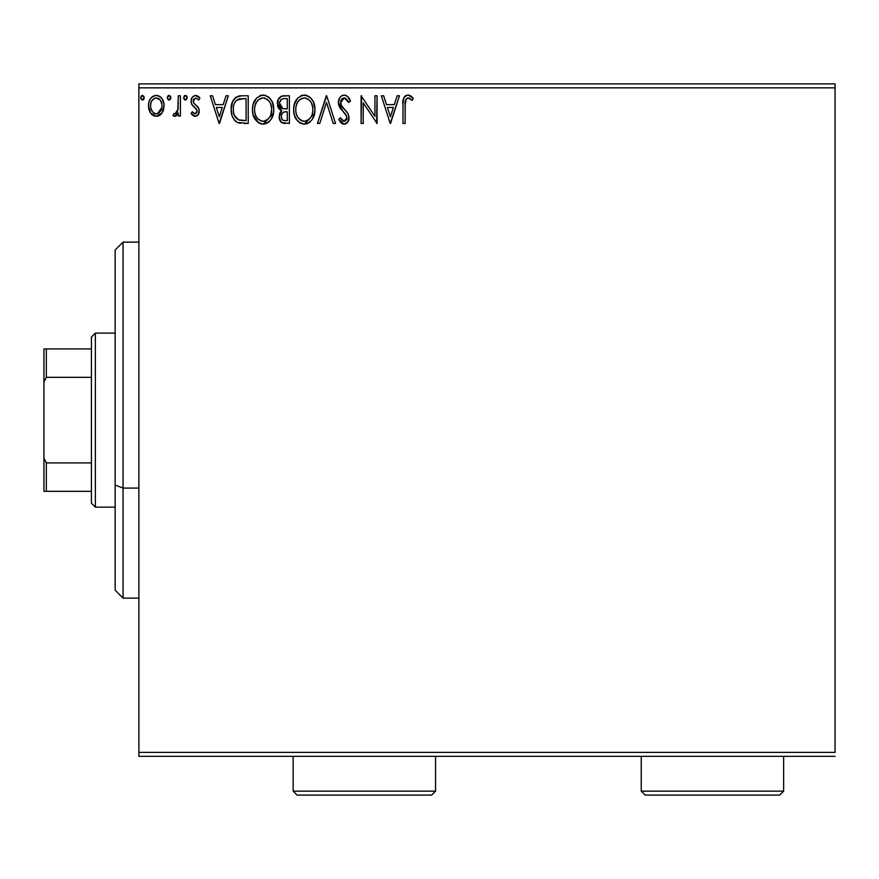 <?xml version="1.0" encoding="UTF-8"?>
<svg xmlns="http://www.w3.org/2000/svg" width="879" height="879" viewBox="0 0 879 879"><rect width="100%" height="100%" fill="white"/><g stroke="black" fill="none" stroke-linecap="round" stroke-linejoin="round"><path stroke-width="1.32" d="M138.882 87.856L835.05 87.856L835.05 752.38L138.882 752.38L138.882 87.856L138.882 756.336L835.05 756.336L138.882 756.336L138.882 752.38L835.05 752.38L835.05 87.856L138.882 87.856L138.882 83.901L138.882 87.856M162.022 113.006L163.604 109.578L163.977 104.03L162.186 98.964L159.703 96.371L156.275 95.415L152.836 96.371L150.364 98.964L148.914 102.261L148.496 106.777L149.606 111.369L151.627 114.369L154.561 116.127L157.989 116.127L160.923 114.358L162.022 113.006L164.087 105.832C164.142 100.085 161.538 96.613 156.275 95.415C151.012 96.613 148.408 100.085 148.463 105.832L150.54 113.017L156.275 116.358L162.022 113.006M178.283 95.767L180.415 95.767L178.283 95.767L177.8 110.205L176.624 112.875L175.229 113.841L173.976 113.512L172.965 115.665L175.844 116.039L178.283 113.017L178.283 116.006L180.415 116.006L180.415 95.767L180.415 116.006L180.415 95.767L178.283 95.767L177.954 109.512L174.932 113.874L173.976 113.512L172.965 115.665L174.58 116.358L178.283 113.017L178.283 116.006L180.415 116.006L178.283 116.006M195.171 116.358L198.269 114.589L199.192 110.249L198.039 107.128L193.699 103.085L193.358 100.019L195.797 97.899L198.72 100.03L199.94 98.151L198.094 96.207L195.556 95.415L192.16 97.371L191.062 101.261L192.018 104.81L196.962 110.194L196.973 112.083L195.929 113.6L194.182 113.655L192.314 111.743L191.062 113.479L192.809 115.391L195.171 116.358C197.929 115.786 199.28 114.017 199.225 111.051L198.544 107.93L193.699 103.085L193.193 101.151L195.797 97.899L198.72 100.03L199.94 98.151L195.556 95.415C192.545 96.053 191.04 98.008 191.062 101.261L191.765 104.381L196.588 109.315L197.094 111.15L195.039 113.874L192.314 111.743L191.062 113.479L195.171 116.358M239.341 95.954L241.78 95.767L235.825 97.338L232.43 102.096L231.177 109.26L232.1 115.709L234.429 120.093L237.429 122.456L248.219 123.456L248.219 95.767L241.78 95.767C234.396 96.778 230.858 101.272 231.177 109.26C230.858 114.94 232.946 119.335 237.429 122.456L248.219 123.456L248.219 95.767L248.219 123.456L244.01 123.456M283.862 95.767L289.389 95.767L281.752 96.108L278.214 99.47L277.577 105.821L278.874 108.622L281.698 110.699L279.698 113.336L279.181 117.929L281.632 122.533L289.389 123.456L289.389 95.767L289.389 123.456L289.389 95.767L283.862 95.767C279.533 96.437 277.357 99.052 277.325 103.623L281.698 110.699L279.104 116.599C279.137 120.961 281.258 123.247 285.477 123.456L284.895 123.445M319.758 123.456L317.44 123.456L326.307 95.767L317.44 123.456L319.758 123.456L326.494 102.447L333.218 123.456L335.536 123.456L326.669 95.767L335.536 123.456L326.669 95.767L317.44 123.456L319.758 123.456L326.494 102.447L333.218 123.456L335.536 123.456L333.218 123.456M374.948 95.767L374.948 116.369L361.104 95.767L361.104 123.456L363.225 123.456L363.225 102.81L377.069 123.456L377.069 95.767L374.948 95.767L377.069 95.767L374.948 95.767L374.948 116.369L361.104 95.767L361.104 123.456L363.225 123.456L363.225 102.81L377.069 123.456L377.069 95.767L376.63 123.456M405.12 105.04L406.219 98.833L408.801 98.008L412.196 100.382L413.284 98.25L411.009 96.064L408.054 95.053L405.823 95.613L403.89 97.756L403.011 102.909L402.989 123.456L405.12 123.456L405.12 105.04C404.472 101.645 405.461 99.261 408.076 97.899L412.196 100.382L413.284 98.25L408.054 95.053C403.824 96.492 402.132 99.734 402.989 104.755L402.989 123.456L405.12 123.456L405.219 101.843M397.121 95.767L399.44 95.767L390.562 123.456L399.44 95.767L397.121 95.767L394.275 104.645L386.496 104.645L383.651 95.767L381.332 95.767L390.21 123.456L399.44 95.767L397.121 95.767L394.275 104.645L386.496 104.645L383.651 95.767L381.332 95.767L390.21 123.456L381.332 95.767L383.651 95.767M344.227 95.053L341.722 95.756L339.865 97.591L338.382 102.546L339.755 107.469L345.612 114.248L346.82 116.852L346.216 120.181L344.733 121.258L342.272 120.566L340.404 117.775L338.734 119.478L340.788 122.61L344.085 124.17L347.842 122.005L348.963 116.61L347.502 112.809L341.206 105.304L340.832 100.689L342.074 98.8L344.381 97.899L347.139 99.58L348.721 102.513L350.446 101.107L347.414 96.25L344.227 95.053C340.371 95.899 338.426 98.404 338.382 102.546L342.986 111.49L345.612 114.248L346.897 117.819L344.107 121.324L340.404 117.775L338.734 119.478L344.085 124.17C347.414 123.445 349.073 121.291 349.029 117.709L347.941 113.49L341.206 105.304L340.514 102.59L344.381 97.899L348.721 102.513L350.446 101.107C349.523 97.723 347.447 95.712 344.227 95.053M314.957 109.49L313.55 102.217L310.858 98.063L306.727 95.404L301.805 95.415L297.695 98.129L294.234 104.678L293.652 109.622L294.234 114.6L296.212 119.192L299.673 122.796L303.178 124.082L306.892 123.774L310.232 121.785L312.474 119.028L314.363 114.435L314.957 109.49C315.056 101.601 311.496 96.8 304.266 95.053C297.058 96.855 293.52 101.711 293.652 109.622C293.509 117.61 297.113 122.456 304.431 124.17C311.606 122.28 315.111 117.39 314.957 109.49L314.913 108.249M273.776 109.49L272.369 102.217L269.677 98.063L265.546 95.404L260.634 95.415L256.514 98.129L253.053 104.678L252.471 109.622L253.064 114.6L255.042 119.192L258.492 122.796L262.008 124.082L265.711 123.774L269.051 121.785L271.292 119.028L273.182 114.435L273.776 109.49C273.874 101.601 270.314 96.8 263.096 95.053C255.877 96.855 252.339 101.711 252.471 109.622C252.339 117.61 255.932 122.456 263.26 124.17C270.424 122.28 273.929 117.39 273.776 109.49M226.024 95.767L228.342 95.767L219.464 123.456L228.342 95.767L226.024 95.767L223.178 104.645L215.399 104.645L212.553 95.767L210.235 95.767L219.113 123.456L228.342 95.767L226.024 95.767L223.178 104.645L215.399 104.645L212.553 95.767L210.235 95.767L219.113 123.456L210.235 95.767L212.553 95.767M187.128 97.316L186.15 95.635L184.304 95.888L183.634 98.118L184.612 99.81L186.15 99.81L187.161 97.723L185.381 100.03L187.161 97.723L185.381 95.415L183.612 97.723L185.381 100.03L184.612 99.81M170.834 97.723L170.383 96.196L169.054 95.415L167.724 96.196L167.307 98.118L168.285 99.81L169.449 99.975L170.834 97.723L169.054 95.415L167.285 97.723L169.054 100.03L170.801 97.316M144.211 97.723L143.76 96.196L142.431 95.415L141.101 96.196L140.684 98.118L141.662 99.81L142.827 99.975L144.211 97.723L142.431 95.415L140.662 97.723L142.431 100.03L144.178 97.316M835.05 83.901L138.882 83.901L835.05 83.901L835.05 87.856L835.05 83.901M405.12 123.456L402.989 123.456M402.989 104.755L402.989 103.821M403.373 99.217L403.89 97.756M404.384 96.921L405.164 96.086M405.845 95.602L406.505 95.306M406.57 95.284L408.054 95.053M408.856 95.13L409.592 95.328M413.284 98.25L412.196 100.382L410.911 99.283M410.57 99.019L409.482 98.305M408.076 97.899L409.471 98.294L407.548 97.965M405.318 100.964L405.241 101.601M390.397 116.775L387.408 107.48L393.363 107.48L390.397 116.775L387.408 107.48L393.363 107.48L390.397 116.775M363.225 123.456L361.104 123.456L361.588 95.767M344.799 95.086L345.678 95.284M347.238 96.119L348.227 97.075M349.996 100.041L350.446 101.107L348.721 102.513M348.71 102.502L348.392 101.744M348.381 101.733L348.029 101.008M345.194 98.03L343.546 97.998M342.755 98.327L342.063 98.811M340.591 101.634L341.568 105.919M340.92 104.667L341.206 105.304M341.964 106.524L342.436 107.15M342.832 107.645L343.491 108.414M343.755 108.699L344.733 109.721M345.48 110.479L346.205 111.259M348.963 116.599L349.007 118.269M348.963 118.852L348.754 119.929M348.743 119.983L347.853 121.994M347.15 122.84L346.513 123.379M345.865 123.763L344.788 124.104M344.722 124.115L345.359 123.972M343.14 124.06L342.283 123.741M341.513 123.269L340.843 122.664M338.734 119.478L340.404 117.775L340.92 118.709M341.931 120.203L342.59 120.83M342.821 120.972L344.425 121.302M346.227 120.159L346.689 119.247M346.755 119.028L346.864 118.445M346.568 115.918L342.975 111.479M341.228 109.556L340.47 108.567M339.173 106.315L338.745 105.106M338.723 105.008L338.481 103.931M338.382 102.546L338.404 103.195M339.305 98.525L339.854 97.613M339.887 97.558L340.689 96.602M341.744 95.745L342.909 95.229M345.612 114.248L346.15 115.05M341.063 118.951L340.404 117.775M349.029 117.709L349.007 117.149M304.431 124.17L314.627 113.215L314.803 111.974L314.627 113.182M303.145 124.082L301.958 123.829M300.365 123.192L299.662 122.785M297.739 121.159L294.762 116.27M294.74 116.204L294.245 114.622M293.795 107.139L293.916 106.238M295.366 101.579L296.157 100.151M296.201 100.085L295.377 101.557M300.893 95.756L301.794 95.415M301.838 95.404L302.98 95.152M305.54 95.141L306.705 95.404M309.232 96.624L312.375 100.03M310.891 98.096L312.364 100.008M313.561 102.25L314.045 103.535M314.649 105.93L314.803 106.974M309.111 122.664L310.232 121.785M294.729 103.096L294.234 104.678M294.806 116.402L296.212 119.192M312.067 114.512L312.528 112.699M310.177 118.127L308.782 119.577M306.848 120.797L304.343 121.324C298.53 119.863 295.674 115.962 295.783 109.633L295.893 111.633L295.783 109.633C295.652 103.239 298.497 99.327 304.343 97.899C310.1 99.338 312.924 103.206 312.825 109.501L312.715 107.513L312.825 109.501C312.957 115.852 310.122 119.797 304.343 121.324L304.848 121.313M297.168 116.116L298.168 117.786M296.234 113.534L295.893 111.633M297.245 116.281L296.256 113.6M298.662 118.423L299.772 119.533L298.662 118.423M303.343 121.247L301.068 120.434M302.376 121.016L303.035 121.192M301.42 98.558L302.365 98.195M296.256 105.601L297.783 101.942L299.86 99.569M298.366 101.096L297.047 103.326M295.893 107.623L296.245 105.645M312.364 105.579L312.188 104.953M311.606 103.414L312.715 107.513M305.332 97.965L306.299 98.184M305.507 121.214L306.332 120.994M308.782 119.566L309.716 118.676M312.792 110.501L312.704 111.501M284.148 123.379L282.291 122.906M281.632 122.533L280.665 121.61M280.654 121.599L279.94 120.478M279.456 119.225L279.181 117.929M279.104 116.599L279.126 117.259M279.709 113.303L280.005 112.677M280.533 111.864L281.005 111.314M280.687 110.194L279.786 109.567M278.874 108.622L278.412 107.941M278.368 107.864L277.742 106.436M277.412 102.195L277.896 100.217M277.698 100.799L278.225 99.459M278.533 98.877L279.423 97.668M281.115 96.371L281.709 96.119M279.797 109.578L280.709 110.205M284.807 123.445L285.477 123.456M279.885 105.887L279.456 103.623C279.654 100.228 281.445 98.558 284.829 98.602L287.268 98.602L287.268 108.897L282.796 108.578L286.191 108.897L282.796 108.578L279.489 103.03L279.566 104.843M282.159 119.555L281.269 117.346L281.621 114.325L283.28 112.27L286.18 111.743L284.521 111.864M281.434 114.929L281.225 116.544C281.335 113.325 282.983 111.721 286.18 111.743L287.268 111.743L287.268 120.621L285.06 120.621C282.511 120.5 281.236 119.148 281.225 116.544L282.093 119.467M283.862 120.5L283.049 120.225M282.049 108.271L280.324 106.711M279.566 102.414L281.61 99.217M280.906 99.777L280.247 100.645M279.918 101.283L279.621 102.184M281.423 118.127L281.269 117.346M281.225 116.544L281.247 115.973M281.621 114.325L282.5 112.875M286.18 111.743L287.268 111.743L287.268 120.621L285.06 120.621M263.26 124.17L273.446 113.215L273.633 111.974L273.457 113.182M261.964 124.082L260.766 123.829M259.184 123.192L258.525 122.807M258.492 122.796L253.064 114.622M252.471 109.622L252.515 108.37M252.614 107.139L252.734 106.238M255.009 100.107L256.525 98.118M259.712 95.756L260.613 95.415M260.667 95.404L261.799 95.152M264.359 95.141L265.524 95.404M268.062 96.635L269.655 98.041M269.71 98.096L271.182 100.008M269.677 98.063L271.204 100.041M272.38 102.25L272.875 103.535M273.479 105.93L273.633 106.974M267.941 122.664L269.051 121.785M253.635 116.402L255.042 119.192M261.964 97.998L262.656 97.91M266.919 99.041L268.403 100.338M270.886 114.512L271.644 109.501C271.776 115.852 268.952 119.797 263.162 121.324L262.162 121.247L263.162 121.324C257.349 119.863 254.503 115.962 254.602 109.633C254.47 103.239 257.316 99.327 263.162 97.899C268.919 99.338 271.743 103.206 271.644 109.501L271.347 112.699M268.996 118.127L266.062 120.61L263.667 121.313M255.987 116.116L256.987 117.786M254.602 109.633L254.712 107.623L254.602 109.633M255.064 113.534L254.712 111.633M256.075 116.281L255.075 113.6M257.481 118.423L258.602 119.533L257.481 118.423M260.25 98.558L261.184 98.195M255.075 105.601L256.613 101.942L258.679 99.569M257.184 101.096L255.866 103.326M271.644 109.501L271.534 107.513L271.644 109.501M271.182 105.579L271.007 104.953M270.424 103.414L271.534 107.513M264.161 97.965L265.128 98.184M264.326 121.214L265.161 120.994M265.667 120.797L267.612 119.577M267.612 119.566L268.534 118.676M240.648 123.28L239.165 123.038M239.033 123.005L238.253 122.785M236.572 121.983L235.825 121.456M234.946 120.665L234.418 120.082M232.495 116.797L232.188 115.962M232.133 115.819L231.803 114.655M231.77 114.545L231.485 113.138M231.331 112.018L231.243 111.172M231.177 109.26L231.298 106.831M231.463 105.623L232.012 103.25M232.419 102.118L232.924 100.986M234.814 98.217L236.473 96.91M237.989 96.261L239.275 95.965M235.122 116.775L234.407 115.38L238.561 119.841C234.781 117.456 233.034 113.929 233.309 109.271L233.364 110.831L233.309 109.271C233.034 104.931 234.638 101.612 238.099 99.316L236.847 100.052L243.791 98.602L239.484 98.909L246.087 98.602L246.087 120.621L238.561 119.841L235.55 117.423L233.836 113.688L234.407 115.38M234.968 102.195L236.847 100.052M235.341 101.634L236.077 100.733M240.055 120.269L239.297 120.093M243.142 120.588L241.582 120.478M233.528 106.359L233.759 105.216M219.289 116.775L216.311 107.48L222.266 107.48L219.289 116.775L216.311 107.48L222.266 107.48L219.289 116.775M194.534 116.292L193.918 116.083M192.435 115.072L191.886 114.512M191.062 113.479L192.314 111.743L192.842 112.468L192.314 111.743M193.061 112.743L195.27 113.852M195.281 113.852L196.577 112.93M196.588 112.919L196.874 112.369M196.984 112.04L197.061 110.666M197.094 111.15L195.929 108.469M195.05 107.677L194.468 107.227M193.688 106.623L192.962 105.952M191.106 102.074L191.237 102.865M191.666 98.239L192.149 97.382M196.621 95.536L199.061 96.998M199.115 97.053L198.094 96.207M199.94 98.151L198.72 100.03L198.16 99.261M193.863 98.986L193.358 100.019M193.325 100.118L193.226 101.656M193.193 101.151L193.699 103.085L193.193 101.151M195.336 104.689L196.72 105.766M199.072 109.446L198.544 107.93M199.017 112.886L198.533 114.138M196.951 115.885L197.753 115.226M187.139 98.118L186.051 99.865M184.612 95.635L185.183 95.426M186.645 96.108L187.029 96.822M177.987 113.611L178.283 113.017M176.866 115.248L176.185 115.83M175.833 116.039L175.229 116.27M174.58 116.358L172.965 115.665L173.976 113.512L175.525 113.754M173.976 113.512L174.932 113.874L173.976 113.512M177.8 110.205L178.239 106.051M178.283 103.953L178.283 102.568M178.151 107.787L177.954 109.512M177.613 110.886L177.371 111.556M170.735 98.514L170.383 99.25M169.054 100.03L168.285 99.81M168.285 95.635L168.856 95.426M170.317 96.108L170.702 96.822M160.923 114.358L159.593 115.435M154.682 116.16L152.265 114.94M149.65 111.468L148.99 109.721M148.969 109.644L148.584 107.754M148.496 104.931L148.463 105.832M148.573 104.019L148.705 103.184M148.925 102.25L149.199 101.36M149.584 100.415L150.353 98.975M151.43 97.558L152.342 96.723M154.495 95.646L156.275 95.415M157.209 95.47L159.319 96.152M160.264 96.767L161.297 97.756M162.197 98.975L162.857 100.162M164.087 105.832L164.054 106.788M163.604 109.567L162.956 111.336M161.329 97.8L159.703 96.371M149.606 111.369L150.034 112.215M156.275 97.899L154.935 98.096L156.275 97.899C160.154 98.887 162.055 101.535 161.956 105.81C162.044 110.106 160.154 112.798 156.275 113.874L156.275 113.874C152.397 112.798 150.507 110.106 150.595 105.81L150.913 103.14L150.595 105.81C150.496 101.525 152.386 98.887 156.275 97.899L160.253 100.085M160.626 100.645L161.879 104.469M161.879 107.183L160.615 111.018L158.824 113.039L156.275 113.874L157.616 113.655M155.594 113.82L152.748 112.105L150.913 108.535M154.407 98.305L151.924 100.645L154.946 98.096M159.352 99.096L158.462 98.47M157.374 113.732L161.813 107.677M144.112 98.514L143.771 99.239M143.76 99.25L143.101 99.865M141.662 95.635L142.233 95.426M143.695 96.108L144.079 96.822M308.089 99.041L310.792 101.92M311.32 116.303L310.825 117.182M308.1 120.093L307.243 120.61M300.574 120.137L299.772 119.533M285.334 108.886L284.477 108.853M284.06 108.809L283.214 108.688M280.302 106.678L279.918 105.963M279.456 103.623L279.489 103.03M284.829 98.602L287.268 98.602L287.268 108.897L286.191 108.897M254.712 107.623L255.075 105.645M266.908 99.041L269.611 101.92M270.139 116.303L269.655 117.182M261.195 121.016L258.602 119.533M243.791 98.602L246.087 98.602L246.087 120.621L244.692 120.621M233.836 113.688L233.55 112.38M238.44 99.184L239.484 98.909M150.595 105.81L150.672 104.469M150.913 103.14L151.924 100.645M157.605 98.096L158.813 98.69M161.648 108.513L160.615 111.018M154.935 113.655L153.737 113.028M150.913 108.502L150.672 107.172M123.06 488.087L123.06 242.121L123.06 488.087L138.882 488.087L123.06 488.087L123.06 598.116L123.06 488.087L115.149 485.065L123.06 488.087M115.149 250.032L115.149 485.065L115.149 250.032L123.06 242.121L138.882 242.121M115.149 590.205L115.149 485.065L115.149 590.205L123.06 598.116L138.882 598.116M91.416 462.903L91.416 503.184L95.371 507.139L95.371 333.097L91.416 337.053L91.416 462.903L91.416 337.053L95.371 333.097L95.371 507.139L115.149 507.139L95.371 507.139L91.416 503.184L91.416 462.903L46.323 462.903L43.95 458.091L43.95 382.145L46.323 377.333L91.416 377.333L46.323 377.333L46.323 348.919L43.95 348.919L43.95 382.145L43.95 348.919L46.323 348.919L46.323 377.333L43.95 382.145L43.95 491.317L91.416 491.317L46.323 491.317L46.323 462.903L46.323 491.317L43.95 491.317L43.95 458.091L46.323 462.903L91.416 462.903M115.149 333.097L95.371 333.097L115.149 333.097M91.416 348.919L46.323 348.919L91.416 348.919M293.147 791.144L297.102 795.099L431.589 795.099L435.544 791.144L293.147 791.144L435.544 791.144L435.544 756.336L435.544 791.144L431.589 795.099L297.102 795.099L293.147 791.144L293.147 756.336L293.147 791.144M641.231 791.144L645.186 795.099L779.673 795.099L783.628 791.144L641.231 791.144L783.628 791.144L783.628 756.336L783.628 791.144L779.673 795.099L645.186 795.099L641.231 791.144L641.231 756.336L641.231 791.144"/></g></svg>
